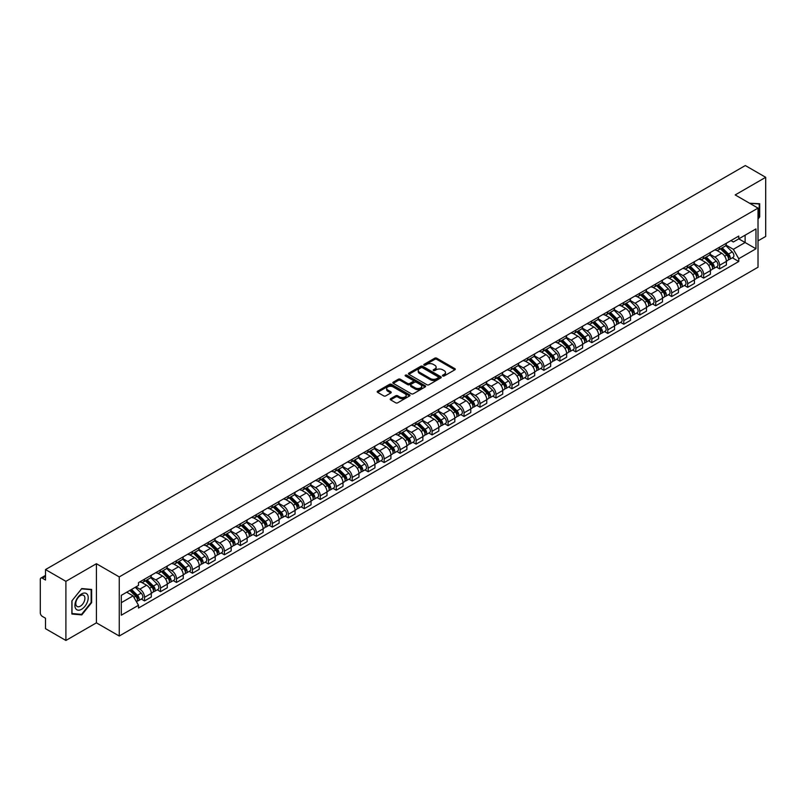 <?xml version="1.0" encoding="UTF-8"?>
<svg xmlns="http://www.w3.org/2000/svg" width="806" height="806" viewBox="0 0 806 806"><rect width="100%" height="100%" fill="white"/><g stroke="black" fill="none" stroke-linecap="round" stroke-linejoin="round"><path stroke-width="1.21" d="M442.756 375.969A0.997 0.574 0 0 0 444.166 375.969L454.846 369.803A1.421 0.816 0 0 0 455.259 369.219A1.421 0.816 0 0 0 454.846 368.644L436.751 358.196A1.421 0.816 0 0 0 434.746 358.196L424.067 364.362A0.997 0.574 0 0 0 425.467 365.178L426.858 364.383A4.544 2.63 0 0 1 433.285 364.383L434.797 365.249A4.544 2.63 0 0 1 436.127 367.103A4.544 2.63 0 0 1 434.797 368.967L433.416 369.763A0.997 0.574 0 0 0 434.817 370.569L436.197 369.773A4.544 2.63 0 0 1 442.635 369.773L444.146 370.649A4.544 2.63 0 0 1 445.476 372.503A4.544 2.63 0 0 1 444.146 374.357L442.756 375.153A0.997 0.574 0 0 0 442.756 375.969L442.756 375.153M390.618 398.698A1.421 0.816 0 0 0 390.205 399.282A1.421 0.816 0 0 0 390.618 399.867L395.696 402.799A1.421 0.816 0 0 0 397.701 402.799L409.569 395.948A1.421 0.816 0 0 0 409.982 395.363A1.421 0.816 0 0 0 409.569 394.789L391.474 384.341A1.421 0.816 0 0 0 389.459 384.341L377.601 391.192A1.421 0.816 0 0 0 377.188 391.766A1.421 0.816 0 0 0 377.601 392.351L383.737 395.887A1.421 0.816 0 0 0 385.742 395.887L390.819 392.955A1.421 0.816 0 0 0 391.232 392.381A1.421 0.816 0 0 0 390.819 391.797L387.777 390.044A3.798 2.196 0 0 1 386.668 388.492A3.798 2.196 0 0 1 389.016 386.457A3.798 2.196 0 0 1 393.157 386.94L405.065 393.812A3.798 2.196 0 0 1 406.184 395.363A3.798 2.196 0 0 1 403.836 397.398A3.798 2.196 0 0 1 399.695 396.915L397.701 395.776A1.421 0.816 0 0 0 395.696 395.776L390.618 398.698L390.618 399.867M119.248 576.905L96.418 563.716L65.901 581.338L45.519 569.57L745.318 165.542L765.7 177.31L735.183 194.931L758.023 208.109L119.248 576.905L119.248 636.025L758.023 267.229L758.023 208.109M426.958 384.744A1.421 0.816 0 0 0 428.963 384.744L440.822 377.903A1.421 0.816 0 0 0 441.245 377.319A1.421 0.816 0 0 0 440.822 376.734L422.737 366.297A1.421 0.816 0 0 0 420.722 366.297L408.864 373.138A1.421 0.816 0 0 0 408.451 373.722A1.421 0.816 0 0 0 408.864 374.296L426.958 384.744M405.791 376.18A0.997 0.574 0 0 1 406.798 376.321L406.798 375.143L425.195 385.762A1.421 0.816 0 0 1 425.608 386.346A1.421 0.816 0 0 1 425.195 386.92L413.337 393.771A1.421 0.816 0 0 1 411.322 393.771L393.237 383.324L393.237 382.165A1.421 0.816 0 0 0 392.814 382.749A1.421 0.816 0 0 0 393.237 383.324M393.237 382.165L398.305 379.233A1.421 0.816 0 0 1 400.32 379.233L407.655 383.475A1.421 0.816 0 0 0 409.67 383.475L413.035 381.53A1.421 0.816 0 0 0 413.448 380.946A1.421 0.816 0 0 0 413.035 380.361L405.398 375.959A0.997 0.574 0 0 1 406.798 375.143M65.901 581.338L65.901 640.458L45.519 628.69L45.519 618.222L42.345 616.399A2.892 1.672 -120 0 1 40.3 612.842L40.3 579.383A2.892 1.672 -120 0 1 40.905 578.063L45.519 575.393M758.023 240.863L765.7 236.43L765.7 177.31M65.901 640.458L96.418 622.837L119.248 636.025M45.519 569.57L45.519 580.038L42.345 578.204A2.892 1.672 -120 0 0 40.905 578.063M719.617 247.13A6.66 3.849 60 0 1 718.237 250.122L724.997 246.223A6.66 3.849 -120 0 0 726.377 243.231M710.026 254.303L714.912 257.124A6.66 3.849 60 0 1 719.617 265.285L726.377 261.376A6.66 3.849 -120 0 0 721.672 253.215L716.826 250.424M726.377 261.376L726.377 264.983L719.617 268.882L716.383 267.018M718.237 250.122A6.66 3.849 60 0 1 714.962 249.82M719.617 265.285L719.617 268.882M703.648 256.348A6.66 3.849 60 0 1 702.268 259.341L709.028 255.442A6.66 3.849 -120 0 0 710.408 252.449M700.404 276.236L703.648 278.11L710.408 274.211L710.408 270.604A6.66 3.849 -120 0 0 705.693 262.444L700.857 259.653M702.268 259.341A6.66 3.849 60 0 1 698.983 259.038M694.057 263.522L698.933 266.343A6.66 3.849 60 0 1 703.648 274.503L703.648 278.11M687.669 265.577A6.66 3.849 60 0 1 686.289 268.569L693.049 264.66A6.66 3.849 -120 0 0 694.429 261.678M684.435 285.465L687.669 287.329L694.429 283.43L694.429 279.823A6.66 3.849 -120 0 0 689.714 271.662L684.878 268.872M686.289 268.569A6.66 3.849 60 0 1 683.014 268.267M678.078 272.75L682.964 275.571A6.66 3.849 60 0 1 687.669 283.722L687.669 287.329M671.7 274.796A6.66 3.849 60 0 1 670.32 277.788L677.08 273.889A6.66 3.849 -120 0 0 678.451 270.897M668.456 294.684L671.7 296.558L678.451 292.649L678.451 289.042A6.66 3.849 -120 0 0 673.745 280.891L668.909 278.09M670.32 277.788A6.66 3.849 60 0 1 667.036 277.486M662.109 281.969L666.985 284.79A6.66 3.849 60 0 1 671.7 292.951L671.7 296.558M655.721 284.024A6.66 3.849 60 0 1 654.341 287.007L661.101 283.108A6.66 3.849 -120 0 0 662.482 280.115M652.487 303.902L655.721 305.776L662.482 301.877L662.482 298.27A6.66 3.849 -120 0 0 657.767 290.11L652.931 287.319M654.341 287.007A6.66 3.849 60 0 1 651.067 286.714M646.13 291.198L651.016 294.009A6.66 3.849 60 0 1 655.721 302.169L655.721 305.776M639.752 293.243A6.66 3.849 60 0 1 638.372 296.235L645.122 292.336A6.66 3.849 -120 0 0 646.503 289.344M636.508 313.131L639.752 315.005L646.503 311.096L646.503 307.489A6.66 3.849 -120 0 0 641.798 299.328L636.962 296.537M638.372 296.235A6.66 3.849 60 0 1 635.088 295.933M630.161 300.416L635.037 303.237A6.66 3.849 60 0 1 639.752 311.398L639.752 315.005M623.773 302.462A6.66 3.849 60 0 1 622.393 305.454L629.154 301.555A6.66 3.849 -120 0 0 630.534 298.563M620.529 322.35L623.773 324.224L630.534 320.325L630.534 316.718A6.66 3.849 -120 0 0 625.819 308.557L620.983 305.766M622.393 305.454A6.66 3.849 60 0 1 619.119 305.152M614.182 309.635L619.068 312.456A6.66 3.849 60 0 1 623.773 320.617L623.773 324.224M607.795 311.69A6.66 3.849 60 0 1 606.424 314.683L613.175 310.773A6.66 3.849 -120 0 0 614.555 307.791M604.56 331.578L607.795 333.442L614.555 329.543L614.555 325.936A6.66 3.849 -120 0 0 609.85 317.776L605.014 314.985M606.424 314.683A6.66 3.849 60 0 1 603.14 314.38M598.203 318.864L603.09 321.685A6.66 3.849 60 0 1 607.795 329.835L607.795 333.442M591.826 320.909A6.66 3.849 60 0 1 590.445 323.901L597.206 320.002A6.66 3.849 -120 0 0 598.586 317.01M588.582 340.797L591.826 342.671L598.586 338.762L598.586 335.155A6.66 3.849 -120 0 0 593.871 327.004L589.035 324.214M590.445 323.901A6.66 3.849 60 0 1 587.171 323.599M582.234 328.082L587.111 330.903A6.66 3.849 60 0 1 591.826 339.064L591.826 342.671M575.847 330.138A6.66 3.849 60 0 1 574.466 333.13L581.227 329.221A6.66 3.849 -120 0 0 582.607 326.229M572.613 350.016L575.847 351.89L582.607 347.99L582.607 344.384A6.66 3.849 -120 0 0 577.902 336.223L573.066 333.432M574.466 333.13A6.66 3.849 60 0 1 571.192 332.828M566.255 337.311L571.142 340.122A6.66 3.849 60 0 1 575.847 348.283L575.847 351.89M559.878 339.356A6.66 3.849 60 0 1 558.498 342.349L565.258 338.449A6.66 3.849 -120 0 0 566.638 335.457M556.634 359.244L559.878 361.118L566.638 357.209L566.638 353.602A6.66 3.849 -120 0 0 561.923 345.452L557.087 342.651M558.498 342.349A6.66 3.849 60 0 1 555.213 342.046M550.286 346.53L555.163 349.351A6.66 3.849 60 0 1 559.878 357.511L559.878 361.118M543.899 348.585A6.66 3.849 60 0 1 542.519 351.567L549.279 347.668A6.66 3.849 -120 0 0 550.659 344.676M540.665 368.463L543.899 370.337L550.659 366.438L550.659 362.831A6.66 3.849 -120 0 0 545.954 354.67L541.108 351.879M542.519 351.567A6.66 3.849 60 0 1 539.244 351.265M534.307 355.748L539.194 358.569A6.66 3.849 60 0 1 543.899 366.73L543.899 370.337M527.93 357.804A6.66 3.849 60 0 1 526.55 360.796L533.31 356.887A6.66 3.849 -120 0 0 534.69 353.905M524.686 377.692L527.93 379.555L534.69 375.656L534.69 372.05A6.66 3.849 -120 0 0 529.975 363.889L525.139 361.098M526.55 360.796A6.66 3.849 60 0 1 523.265 360.494M518.339 364.977L523.215 367.798A6.66 3.849 60 0 1 527.93 375.949L527.93 379.555M511.951 367.022A6.66 3.849 60 0 1 510.571 370.014L517.331 366.115A6.66 3.849 -120 0 0 518.711 363.123M508.717 386.91L511.951 388.784L518.711 384.875L518.711 381.278A6.66 3.849 -120 0 0 514.006 373.118L509.16 370.327M510.571 370.014A6.66 3.849 60 0 1 507.296 369.712M502.36 374.196L507.246 377.017A6.66 3.849 60 0 1 511.951 385.177L511.951 388.784M495.982 376.251A6.66 3.849 60 0 1 494.602 379.243L501.362 375.334A6.66 3.849 -120 0 0 502.732 372.342M492.738 396.129L495.982 398.003L502.732 394.104L502.732 390.497A6.66 3.849 -120 0 0 498.027 382.336L493.191 379.545M494.602 379.243A6.66 3.849 60 0 1 491.317 378.941M486.391 383.424L491.267 386.235A6.66 3.849 60 0 1 495.982 394.396L495.982 398.003M480.003 385.47A6.66 3.849 60 0 1 478.623 388.462L485.383 384.563A6.66 3.849 -120 0 0 486.764 381.57M476.769 405.358L480.003 407.232L486.764 403.322L486.764 399.716A6.66 3.849 -120 0 0 482.048 391.565L477.212 388.764M478.623 388.462A6.66 3.849 60 0 1 475.349 388.16M470.412 392.643L475.298 395.464A6.66 3.849 60 0 1 480.003 403.625L480.003 407.232M464.034 394.698A6.66 3.849 60 0 1 462.654 397.68L469.404 393.781A6.66 3.849 -120 0 0 470.785 390.789M460.79 414.576L464.034 416.45L470.785 412.551L470.785 408.944A6.66 3.849 -120 0 0 466.08 400.784L461.244 397.993M462.654 397.68A6.66 3.849 60 0 1 459.37 397.388M454.443 401.872L459.319 404.683A6.66 3.849 60 0 1 464.034 412.843L464.034 416.45M448.055 403.917A6.66 3.849 60 0 1 446.675 406.909L453.435 403A6.66 3.849 -120 0 0 454.816 400.018M444.811 423.805L448.055 425.669L454.816 421.77L454.816 418.163A6.66 3.849 -120 0 0 450.101 410.002L445.265 407.211M446.675 406.909A6.66 3.849 60 0 1 443.401 406.607M438.464 411.09L443.35 413.911A6.66 3.849 60 0 1 448.055 422.062L448.055 425.669M432.076 413.135A6.66 3.849 60 0 1 430.706 416.128L437.457 412.229A6.66 3.849 -120 0 0 438.837 409.236M428.842 433.024L432.087 434.897L438.837 430.998L438.837 427.392A6.66 3.849 -120 0 0 434.132 419.231L429.296 416.44M430.706 416.128A6.66 3.849 60 0 1 427.422 415.825M422.485 420.309L427.371 423.13A6.66 3.849 60 0 1 432.087 431.291L432.087 434.897M416.108 422.364A6.66 3.849 60 0 1 414.727 425.356L421.488 421.447A6.66 3.849 -120 0 0 422.868 418.455M412.863 442.252L416.108 444.116L422.868 440.217L422.868 436.61A6.66 3.849 -120 0 0 418.153 428.449L413.317 425.659M414.727 425.356A6.66 3.849 60 0 1 411.453 425.054M406.516 429.538L411.392 432.348A6.66 3.849 60 0 1 416.108 440.509L416.108 444.116M400.129 431.583A6.66 3.849 60 0 1 398.748 434.575L405.509 430.676A6.66 3.849 -120 0 0 406.889 427.684M396.895 451.471L400.129 453.345L406.889 449.436L406.889 445.829A6.66 3.849 -120 0 0 402.184 437.678L397.348 434.877M398.748 434.575A6.66 3.849 60 0 1 395.474 434.273M390.537 438.756L395.424 441.577A6.66 3.849 60 0 1 400.129 449.738L400.129 453.345M384.16 440.811A6.66 3.849 60 0 1 382.779 443.794L389.54 439.895A6.66 3.849 -120 0 0 390.92 436.902M380.916 460.689L384.16 462.563L390.92 458.664L390.92 455.058A6.66 3.849 -120 0 0 386.205 446.897L381.369 444.106M382.779 443.794A6.66 3.849 60 0 1 379.495 443.502M374.568 447.985L379.445 450.796A6.66 3.849 60 0 1 384.16 458.957L384.16 462.563M368.181 450.03A6.66 3.849 60 0 1 366.801 453.022L373.561 449.113A6.66 3.849 -120 0 0 374.941 446.131M364.947 469.918L368.181 471.782L374.941 467.883L374.941 464.276A6.66 3.849 -120 0 0 370.236 456.115L365.39 453.325M366.801 453.022A6.66 3.849 60 0 1 363.526 452.72M358.589 457.204L363.476 460.025A6.66 3.849 60 0 1 368.181 468.175L368.181 471.782M352.212 459.249A6.66 3.849 60 0 1 350.832 462.241L357.592 458.342A6.66 3.849 -120 0 0 358.972 455.35M348.968 479.137L352.212 481.011L358.972 477.112L358.972 473.505A6.66 3.849 -120 0 0 354.257 465.344L349.421 462.553M350.832 462.241A6.66 3.849 60 0 1 347.547 461.939M342.621 466.422L347.497 469.243A6.66 3.849 60 0 1 352.212 477.404L352.212 481.011M336.233 468.477A6.66 3.849 60 0 1 334.853 471.47L341.613 467.561A6.66 3.849 -120 0 0 342.993 464.578M332.999 488.365L336.233 490.229L342.993 486.33L342.993 482.723A6.66 3.849 -120 0 0 338.288 474.563L333.442 471.772M334.853 471.47A6.66 3.849 60 0 1 331.578 471.167M326.642 475.651L331.528 478.462A6.66 3.849 60 0 1 336.233 486.623L336.233 490.229M320.264 477.696A6.66 3.849 60 0 1 318.884 480.688L325.644 476.789A6.66 3.849 -120 0 0 327.014 473.797M317.02 497.584L320.264 499.458L327.014 495.549L327.014 491.942A6.66 3.849 -120 0 0 322.309 483.791L317.473 480.991M318.884 480.688A6.66 3.849 60 0 1 315.599 480.386M310.673 484.869L315.549 487.69A6.66 3.849 60 0 1 320.264 495.851L320.264 499.458M304.285 486.925A6.66 3.849 60 0 1 302.905 489.907L309.665 486.008A6.66 3.849 -120 0 0 311.045 483.016M301.051 506.803L304.285 508.677L311.045 504.778L311.045 501.171A6.66 3.849 -120 0 0 306.33 493.01L301.494 490.219M302.905 489.907A6.66 3.849 60 0 1 299.63 489.615M294.694 494.098L299.58 496.909A6.66 3.849 60 0 1 304.285 505.07L304.285 508.677M288.316 496.143A6.66 3.849 60 0 1 286.936 499.136L293.686 495.237A6.66 3.849 -120 0 0 295.067 492.244M285.072 516.031L288.316 517.895L295.067 513.996L295.067 510.389A6.66 3.849 -120 0 0 290.361 502.229L285.526 499.438M286.936 499.136A6.66 3.849 60 0 1 283.652 498.833M278.725 503.317L283.601 506.138A6.66 3.849 60 0 1 288.316 514.288L288.316 517.895M272.337 505.362A6.66 3.849 60 0 1 270.957 508.354L277.717 504.455A6.66 3.849 -120 0 0 279.098 501.463M269.093 525.25L272.337 527.124L279.098 523.225L279.098 519.618A6.66 3.849 -120 0 0 274.383 511.457L269.547 508.667M270.957 508.354A6.66 3.849 60 0 1 267.683 508.052M262.746 512.535L267.632 515.356A6.66 3.849 60 0 1 272.337 523.517L272.337 527.124M256.358 514.591A6.66 3.849 60 0 1 254.988 517.583L261.738 513.674A6.66 3.849 -120 0 0 263.119 510.692M253.124 534.479L256.368 536.343L263.119 532.444L263.119 528.837A6.66 3.849 -120 0 0 258.414 520.676L253.578 517.885M254.988 517.583A6.66 3.849 60 0 1 251.704 517.281M246.767 521.764L251.653 524.585A6.66 3.849 60 0 1 256.368 532.736L256.368 536.343M240.389 523.809A6.66 3.849 60 0 1 239.009 526.802L245.77 522.903A6.66 3.849 -120 0 0 247.15 519.91M237.145 543.697L240.389 545.571L247.15 541.662L247.15 538.055A6.66 3.849 -120 0 0 242.435 529.905L237.599 527.104M239.009 526.802A6.66 3.849 60 0 1 235.735 526.499M230.798 530.983L235.674 533.804A6.66 3.849 60 0 1 240.389 541.964L240.389 545.571M224.411 533.038A6.66 3.849 60 0 1 223.03 536.02L229.791 532.121A6.66 3.849 -120 0 0 231.171 529.129M221.176 552.916L224.411 554.79L231.171 550.891L231.171 547.284A6.66 3.849 -120 0 0 226.466 539.123L221.63 536.333M223.03 536.02A6.66 3.849 60 0 1 219.756 535.728M214.819 540.211L219.706 543.022A6.66 3.849 60 0 1 224.411 551.183L224.411 554.79M208.442 542.257A6.66 3.849 60 0 1 207.061 545.249L213.822 541.35A6.66 3.849 -120 0 0 215.202 538.358M205.198 562.145L208.442 564.009L215.202 560.11L215.202 556.503A6.66 3.849 -120 0 0 210.487 548.342L205.651 545.551M207.061 545.249A6.66 3.849 60 0 1 203.777 544.947M198.85 549.43L203.727 552.251A6.66 3.849 60 0 1 208.442 560.412L208.442 564.009M192.463 551.475A6.66 3.849 60 0 1 191.082 554.468L197.843 550.569A6.66 3.849 -120 0 0 199.223 547.576M189.229 571.363L192.463 573.237L199.223 569.338L199.223 565.731A6.66 3.849 -120 0 0 194.518 557.571L189.672 554.78M191.082 554.468A6.66 3.849 60 0 1 187.808 554.165M182.871 558.649L187.758 561.47A6.66 3.849 60 0 1 192.463 569.63L192.463 573.237M176.494 560.704A6.66 3.849 60 0 1 175.114 563.696L181.874 559.787A6.66 3.849 -120 0 0 183.254 556.805M173.25 580.592L176.494 582.456L183.254 578.557L183.254 574.95A6.66 3.849 -120 0 0 178.539 566.789L173.703 563.999M175.114 563.696A6.66 3.849 60 0 1 171.829 563.394M166.902 567.877L171.779 570.698A6.66 3.849 60 0 1 176.494 578.849L176.494 582.456M160.515 569.923A6.66 3.849 60 0 1 159.135 572.915L165.895 569.016A6.66 3.849 -120 0 0 167.275 566.024M157.281 589.811L160.515 591.685L167.275 587.775L167.275 584.169A6.66 3.849 -120 0 0 162.57 576.018L157.724 573.217M159.135 572.915A6.66 3.849 60 0 1 155.86 572.613M150.924 577.096L155.81 579.917A6.66 3.849 60 0 1 160.515 588.078L160.515 591.685M144.546 579.151A6.66 3.849 60 0 1 143.166 582.134L149.926 578.234A6.66 3.849 -120 0 0 151.296 575.242M141.302 599.029L144.546 600.903L151.306 597.004L151.306 593.397A6.66 3.849 -120 0 0 146.591 585.237L141.755 582.446M143.166 582.134A6.66 3.849 60 0 1 139.881 581.841M135.942 586.889L139.831 589.136A6.66 3.849 60 0 1 144.546 597.296L144.546 600.903M730.931 240.601L733.339 241.991L755.968 228.924L745.117 235.191L745.117 242.515L733.339 249.316L726.005 245.084M121.303 602.676L133.071 595.876L138.501 605.276L121.303 615.21L121.303 595.342L138.501 585.418L138.501 582.637L738.77 236.077L738.77 238.858L755.968 248.782L738.77 258.716L733.339 249.316M755.968 228.924L755.968 248.782M138.501 605.276L138.501 608.056L738.77 261.497L738.77 258.716M758.023 219.02L759.705 216.915L759.705 203.737L749.54 203.213M96.418 563.716L96.418 622.837M71.895 614.021L81.769 614.907L91.652 602.616L91.652 589.438L81.769 588.551L71.895 600.853L71.895 614.021M133.071 595.876L126.723 592.208M732.352 257.789L738.77 261.497M759.202 216.623L759.705 216.915M80.731 614.303L81.769 614.907M91.138 602.324L91.652 602.616M443.159 376.11L444.146 375.546A4.544 2.63 0 0 0 445.476 373.682L445.476 372.503M436.127 367.103L436.127 368.292A4.544 2.63 0 0 1 434.797 370.145L433.809 370.71M454.846 368.644L454.846 369.803L436.751 359.375A1.421 0.816 0 0 0 434.746 359.375L424.46 365.32M440.801 377.913L422.737 367.476A1.421 0.816 0 0 0 420.722 367.476L408.884 374.316M438.313 377.722A0.997 0.574 0 0 0 438.313 376.916L422.435 367.748A0.997 0.574 0 0 0 421.024 367.748L419.563 368.584A4.544 2.63 0 0 0 418.233 370.438A4.544 2.63 0 0 0 419.563 372.301L430.424 378.568A4.544 2.63 0 0 0 436.852 378.568L438.313 377.722L438.313 378.911A0.997 0.574 0 0 0 438.605 378.498L438.605 377.319M418.233 370.438L418.233 371.626A4.544 2.63 0 0 0 419.563 373.48L419.563 372.301M438.313 378.911L436.852 379.747A4.544 2.63 0 0 1 430.424 379.747L419.563 373.48M393.247 383.334L398.305 380.412L398.305 379.233M413.448 380.946L413.448 382.125A1.421 0.816 0 0 1 413.035 382.709L409.67 384.653A1.421 0.816 0 0 1 407.655 384.653L400.32 380.412A1.421 0.816 0 0 0 398.305 380.412M406.798 376.321L425.175 386.93M415.271 387.867A3.798 2.196 0 0 0 419.412 388.341A3.798 2.196 0 0 0 421.76 386.316A3.798 2.196 0 0 0 420.651 384.764L416.45 382.336A1.421 0.816 0 0 0 414.445 382.336L411.07 384.281A1.421 0.816 0 0 0 410.657 384.865A1.421 0.816 0 0 0 411.07 385.439L415.271 387.867L415.271 389.046A3.798 2.196 0 0 0 419.412 389.52A3.798 2.196 0 0 0 421.76 387.495L421.76 386.316M410.657 384.865L410.657 386.044A1.421 0.816 0 0 0 411.07 386.628L411.07 385.439M415.271 389.046L411.07 386.628M406.184 395.363L406.184 396.552A3.798 2.196 0 0 1 403.836 398.577A3.798 2.196 0 0 1 399.695 398.104L397.701 396.955A1.421 0.816 0 0 0 395.696 396.955L390.638 399.877M386.668 388.492L386.668 389.671A3.798 2.196 0 0 0 387.777 391.222L387.777 390.044M390.819 391.797L390.819 392.955L387.777 391.222M409.569 394.789L409.569 395.948L391.474 385.52A1.421 0.816 0 0 0 389.459 385.52L377.621 392.361L377.601 391.192M720.483 248.832L726.77 255.039A3.617 2.086 60 0 1 727.727 260.459L726.377 261.245M721.733 250.061L724.403 251.603M721.179 248.429L728.07 255.22A1.733 1.008 60 0 1 728.523 257.829A1.733 1.008 60 0 1 728.372 257.89M722.216 247.825L728.513 254.031A3.617 2.086 60 0 1 729.47 259.461A3.617 2.086 60 0 1 728.372 259.572M725.743 245.528L732.201 251.905A3.617 2.086 60 0 1 733.158 257.326L729.47 259.461M704.504 258.051L710.801 264.257A3.617 2.086 60 0 1 711.758 269.688L710.398 270.463M705.764 259.29L708.424 260.832M705.2 257.648L712.091 264.449A1.733 1.008 60 0 1 712.554 267.048A1.733 1.008 60 0 1 712.393 267.118M706.247 257.043L712.534 263.25A3.617 2.086 60 0 1 713.491 268.68A3.617 2.086 60 0 1 712.403 268.801M709.764 254.756L716.222 261.124A3.617 2.086 60 0 1 717.179 266.554L713.491 268.68M688.536 267.27L694.822 273.486A3.617 2.086 60 0 1 695.78 278.906L694.429 279.692M689.785 268.509L692.455 270.05M689.231 266.867L696.122 273.667A1.733 1.008 60 0 1 696.575 276.277A1.733 1.008 60 0 1 696.424 276.337M690.268 266.272L696.565 272.478A3.617 2.086 60 0 1 697.522 277.909A3.617 2.086 60 0 1 696.424 278.02M693.795 263.975L700.253 270.353A3.617 2.086 60 0 1 701.21 275.773L697.522 277.909M672.557 276.498L678.853 282.705A3.617 2.086 60 0 1 679.801 288.135L678.451 288.911M673.816 277.738L676.476 279.279M673.252 276.095L680.143 282.896A1.733 1.008 60 0 1 680.607 285.495A1.733 1.008 60 0 1 680.445 285.556M674.3 275.491L680.586 281.697A3.617 2.086 60 0 1 681.544 287.127A3.617 2.086 60 0 1 680.455 287.238M677.816 273.204L684.274 279.571A3.617 2.086 60 0 1 685.231 285.002L681.544 287.127M749.56 203.223L759.202 204.009L759.202 216.774L758.023 218.235M758.567 203.636L759.202 204.009M87.33 594.445A9.41 5.43 120 0 0 78.242 596.883A9.41 5.43 120 0 0 75.804 608.782A9.41 5.43 120 0 0 84.892 606.344A9.41 5.43 120 0 0 87.33 594.445M84.298 596.007A6.448 3.718 120 0 0 83.582 595.332A6.448 3.718 120 0 0 77.578 598.344A6.448 3.718 120 0 0 76.409 605.82A6.448 3.718 120 0 0 77.134 606.495A6.448 3.718 120 0 0 83.129 603.482A6.448 3.718 120 0 0 84.298 596.007M81.567 614.384L71.996 613.527L71.996 600.762L81.567 588.843L91.138 589.7L91.138 602.465L81.567 614.384M90.504 589.337L91.138 589.7M656.578 285.717L662.875 291.923A3.617 2.086 60 0 1 663.832 297.354L662.482 298.139M657.837 286.956L660.507 288.498M657.283 285.314L664.174 292.115A1.733 1.008 60 0 1 664.628 294.724A1.733 1.008 60 0 1 664.476 294.784M658.321 284.709L664.618 290.926A3.617 2.086 60 0 1 665.575 296.346A3.617 2.086 60 0 1 664.476 296.467M661.847 282.422L668.305 288.79A3.617 2.086 60 0 1 669.262 294.22L665.575 296.346M640.609 294.946L646.906 301.152A3.617 2.086 60 0 1 647.853 306.582L646.503 307.358M641.858 296.175L644.528 297.716M641.304 294.543L648.195 301.333A1.733 1.008 60 0 1 648.659 303.943A1.733 1.008 60 0 1 648.498 304.003M642.352 293.938L648.639 300.144A3.617 2.086 60 0 1 649.596 305.575A3.617 2.086 60 0 1 648.508 305.686M645.868 291.641L652.326 298.019A3.617 2.086 60 0 1 653.283 303.449L649.596 305.575M624.63 304.164L630.927 310.37A3.617 2.086 60 0 1 631.884 315.801L630.534 316.577M625.889 305.403L628.559 306.945M625.335 303.761L632.226 310.562A1.733 1.008 60 0 1 632.68 313.161A1.733 1.008 60 0 1 632.519 313.232M626.373 303.157L632.67 309.363A3.617 2.086 60 0 1 633.627 314.793A3.617 2.086 60 0 1 632.529 314.914M629.899 300.87L636.357 307.237A3.617 2.086 60 0 1 637.304 312.668L633.627 314.793M608.661 313.383L614.948 319.599A3.617 2.086 60 0 1 615.905 325.02L614.555 325.805M609.91 314.622L612.58 316.164M609.356 312.98L616.247 319.781A1.733 1.008 60 0 1 616.711 322.39A1.733 1.008 60 0 1 616.55 322.45M610.404 312.385L616.691 318.592A3.617 2.086 60 0 1 617.648 324.022A3.617 2.086 60 0 1 616.55 324.133M613.92 310.088L620.378 316.466A3.617 2.086 60 0 1 621.335 321.886L617.648 324.022M592.682 322.612L598.979 328.818A3.617 2.086 60 0 1 599.936 334.248L598.586 335.024M593.941 323.851L596.611 325.392M593.387 322.209L600.279 329.009A1.733 1.008 60 0 1 600.732 331.609A1.733 1.008 60 0 1 600.571 331.669M594.425 321.604L600.722 327.81A3.617 2.086 60 0 1 601.669 333.241A3.617 2.086 60 0 1 600.581 333.362M597.951 319.317L604.409 325.684A3.617 2.086 60 0 1 605.356 331.115L601.669 333.241M576.713 331.83L583 338.036A3.617 2.086 60 0 1 583.957 343.467L582.607 344.253M577.962 333.069L580.632 334.611M577.408 331.427L584.3 338.228A1.733 1.008 60 0 1 584.763 340.837A1.733 1.008 60 0 1 584.602 340.898M578.456 330.823L584.743 337.039A3.617 2.086 60 0 1 585.7 342.459A3.617 2.086 60 0 1 584.602 342.58M581.972 328.536L588.43 334.903A3.617 2.086 60 0 1 589.388 340.334L585.7 342.459M560.734 341.059L567.031 347.265A3.617 2.086 60 0 1 567.988 352.696L566.638 353.471M561.994 342.288L564.663 343.83M561.429 340.656L568.321 347.446A1.733 1.008 60 0 1 568.784 350.056A1.733 1.008 60 0 1 568.623 350.116M562.477 340.051L568.774 346.258A3.617 2.086 60 0 1 569.721 351.688A3.617 2.086 60 0 1 568.633 351.799M566.003 337.754L572.451 344.132A3.617 2.086 60 0 1 573.409 349.562L569.721 351.688M544.765 350.278L551.052 356.484A3.617 2.086 60 0 1 552.009 361.914L550.659 362.69M546.015 351.517L548.685 353.058M545.461 349.875L552.352 356.675A1.733 1.008 60 0 1 552.805 359.275A1.733 1.008 60 0 1 552.654 359.345M546.498 349.27L552.795 355.476A3.617 2.086 60 0 1 553.752 360.907A3.617 2.086 60 0 1 552.654 361.028M550.024 346.983L556.483 353.35A3.617 2.086 60 0 1 557.44 358.781L553.752 360.907M528.786 359.496L535.083 365.712A3.617 2.086 60 0 1 536.04 371.133L534.68 371.919M530.046 360.735L532.706 362.277M529.482 359.093L536.373 365.894A1.733 1.008 60 0 1 536.836 368.503A1.733 1.008 60 0 1 536.675 368.564M530.529 358.499L536.826 364.705A3.617 2.086 60 0 1 537.773 370.135A3.617 2.086 60 0 1 536.685 370.246M534.046 356.202L540.504 362.579A3.617 2.086 60 0 1 541.461 367.999L537.773 370.135M512.817 368.725L519.104 374.931A3.617 2.086 60 0 1 520.061 380.361L518.711 381.137M514.067 369.964L516.737 371.506M513.513 368.322L520.404 375.122A1.733 1.008 60 0 1 520.857 377.722A1.733 1.008 60 0 1 520.706 377.782M514.55 367.717L520.847 373.924A3.617 2.086 60 0 1 521.804 379.354A3.617 2.086 60 0 1 520.706 379.475M518.077 365.43L524.535 371.798A3.617 2.086 60 0 1 525.492 377.228L521.804 379.354M496.839 377.943L503.135 384.15A3.617 2.086 60 0 1 504.082 389.58L502.732 390.366M498.098 379.183L500.758 380.724M497.534 377.54L504.425 384.341A1.733 1.008 60 0 1 504.888 386.951A1.733 1.008 60 0 1 504.727 387.011M498.582 376.936L504.868 383.152A3.617 2.086 60 0 1 505.825 388.573A3.617 2.086 60 0 1 504.737 388.694M502.098 374.649L508.556 381.016A3.617 2.086 60 0 1 509.513 386.447L505.825 388.573M480.86 387.172L487.156 393.378A3.617 2.086 60 0 1 488.114 398.809L486.764 399.585M482.119 388.411L484.789 389.943M481.565 386.769L488.456 393.56A1.733 1.008 60 0 1 488.91 396.169A1.733 1.008 60 0 1 488.758 396.23M482.603 386.165L488.899 392.371A3.617 2.086 60 0 1 489.857 397.801A3.617 2.086 60 0 1 488.758 397.912M486.129 383.868L492.587 390.245A3.617 2.086 60 0 1 493.544 395.675L489.857 397.801M464.891 396.391L471.188 402.597A3.617 2.086 60 0 1 472.135 408.027L470.785 408.803M466.14 397.63L468.81 399.172M465.586 395.988L472.477 402.788A1.733 1.008 60 0 1 472.941 405.388A1.733 1.008 60 0 1 472.779 405.458M466.634 395.383L472.921 401.59A3.617 2.086 60 0 1 473.878 407.02A3.617 2.086 60 0 1 472.79 407.141M470.15 393.096L476.608 399.464A3.617 2.086 60 0 1 477.565 404.894L473.878 407.02M448.912 405.609L455.209 411.826A3.617 2.086 60 0 1 456.166 417.246L454.816 418.032M450.171 406.849L452.841 408.39M449.617 405.206L456.508 412.007A1.733 1.008 60 0 1 456.962 414.616A1.733 1.008 60 0 1 456.8 414.677M450.655 404.612L456.952 410.818A3.617 2.086 60 0 1 457.909 416.249A3.617 2.086 60 0 1 456.811 416.359M454.181 402.315L460.639 408.692A3.617 2.086 60 0 1 461.586 414.113L457.909 416.249M432.943 414.838L439.23 421.044A3.617 2.086 60 0 1 440.187 426.475L438.837 427.251M434.192 416.077L436.862 417.619M433.638 414.435L440.529 421.236A1.733 1.008 60 0 1 440.993 423.835A1.733 1.008 60 0 1 440.832 423.896M434.686 413.831L440.973 420.037A3.617 2.086 60 0 1 441.93 425.467A3.617 2.086 60 0 1 440.842 425.588M438.202 411.544L444.66 417.911A3.617 2.086 60 0 1 445.617 423.341L441.93 425.467M416.964 424.057L423.261 430.263A3.617 2.086 60 0 1 424.218 435.693L422.868 436.479M418.223 425.296L420.893 426.837M417.669 423.654L424.56 430.454A1.733 1.008 60 0 1 425.014 433.064A1.733 1.008 60 0 1 424.853 433.124M418.707 423.049L425.004 429.266A3.617 2.086 60 0 1 425.951 434.686A3.617 2.086 60 0 1 424.863 434.807M422.233 420.762L428.691 427.13A3.617 2.086 60 0 1 429.638 432.56L425.951 434.686M400.995 433.285L407.282 439.492A3.617 2.086 60 0 1 408.239 444.922L406.889 445.698M402.244 434.525L404.914 436.056M401.69 432.882L408.582 439.673A1.733 1.008 60 0 1 409.045 442.282A1.733 1.008 60 0 1 408.884 442.343M402.738 432.278L409.025 438.484A3.617 2.086 60 0 1 409.982 443.915A3.617 2.086 60 0 1 408.884 444.025M406.254 429.991L412.712 436.358A3.617 2.086 60 0 1 413.669 441.789L409.982 443.915M385.016 442.504L391.313 448.71A3.617 2.086 60 0 1 392.27 454.141L390.92 454.916M386.276 443.743L388.945 445.285M385.711 442.101L392.603 448.902A1.733 1.008 60 0 1 393.066 451.501A1.733 1.008 60 0 1 392.905 451.572M386.759 441.497L393.056 447.713A3.617 2.086 60 0 1 394.003 453.133A3.617 2.086 60 0 1 392.915 453.254M390.285 439.21L396.733 445.577A3.617 2.086 60 0 1 397.69 451.007L394.003 453.133M369.047 451.723L375.334 457.939A3.617 2.086 60 0 1 376.291 463.359L374.941 464.145M370.297 452.962L372.966 454.503M369.742 451.32L376.634 458.12A1.733 1.008 60 0 1 377.087 460.73A1.733 1.008 60 0 1 376.936 460.79M370.78 450.725L377.077 456.931A3.617 2.086 60 0 1 378.034 462.362A3.617 2.086 60 0 1 376.936 462.473M374.306 448.428L380.764 454.806A3.617 2.086 60 0 1 381.722 460.226L378.034 462.362M353.068 460.951L359.365 467.158A3.617 2.086 60 0 1 360.322 472.588L358.962 473.364M354.328 462.191L356.987 463.732M353.763 460.548L360.655 467.349A1.733 1.008 60 0 1 361.118 469.948A1.733 1.008 60 0 1 360.957 470.009M354.811 459.944L361.108 466.15A3.617 2.086 60 0 1 362.055 471.581A3.617 2.086 60 0 1 360.967 471.701M358.327 457.657L364.786 464.024A3.617 2.086 60 0 1 365.743 469.455L362.055 471.581M337.099 470.17L343.386 476.376A3.617 2.086 60 0 1 344.343 481.807L342.993 482.593M338.349 471.409L341.019 472.951M337.795 469.767L344.686 476.568A1.733 1.008 60 0 1 345.139 479.177A1.733 1.008 60 0 1 344.988 479.238M338.832 469.173L345.129 475.379A3.617 2.086 60 0 1 346.086 480.799A3.617 2.086 60 0 1 344.988 480.92M342.359 466.875L348.817 473.243A3.617 2.086 60 0 1 349.774 478.673L346.086 480.799M321.12 479.399L327.417 485.605A3.617 2.086 60 0 1 328.364 491.035L327.014 491.811M322.38 480.638L325.04 482.169M321.816 478.996L328.707 485.786A1.733 1.008 60 0 1 329.17 488.396A1.733 1.008 60 0 1 329.009 488.456M322.863 478.391L329.15 484.597A3.617 2.086 60 0 1 330.107 490.028A3.617 2.086 60 0 1 329.019 490.139M326.38 476.104L332.838 482.472A3.617 2.086 60 0 1 333.795 487.902L330.107 490.028M305.142 488.617L311.438 494.824A3.617 2.086 60 0 1 312.396 500.254L311.045 501.03M306.401 489.857L309.071 491.398M305.847 488.214L312.738 495.015A1.733 1.008 60 0 1 313.191 497.614A1.733 1.008 60 0 1 313.04 497.685M306.885 487.61L313.181 493.826A3.617 2.086 60 0 1 314.139 499.246A3.617 2.086 60 0 1 313.04 499.367M310.411 485.323L316.869 491.69A3.617 2.086 60 0 1 317.826 497.121L314.139 499.246M289.173 497.836L295.47 504.052A3.617 2.086 60 0 1 296.417 509.473L295.067 510.258M290.432 499.075L293.092 500.617M289.868 497.433L296.759 504.234A1.733 1.008 60 0 1 297.223 506.843A1.733 1.008 60 0 1 297.061 506.903M290.916 496.839L297.202 503.045A3.617 2.086 60 0 1 298.16 508.475A3.617 2.086 60 0 1 297.071 508.586M294.432 494.541L300.89 500.919A3.617 2.086 60 0 1 301.847 506.339L298.16 508.475M273.194 507.065L279.491 513.271A3.617 2.086 60 0 1 280.448 518.701L279.098 519.477M274.453 508.304L277.123 509.845M273.899 506.662L280.79 513.462A1.733 1.008 60 0 1 281.244 516.062A1.733 1.008 60 0 1 281.082 516.132M274.937 506.057L281.234 512.263A3.617 2.086 60 0 1 282.191 517.694A3.617 2.086 60 0 1 281.093 517.815M278.463 503.77L284.921 510.138A3.617 2.086 60 0 1 285.868 515.568L282.191 517.694M257.225 516.283L263.512 522.5A3.617 2.086 60 0 1 264.469 527.92L263.119 528.706M258.474 517.523L261.144 519.064M257.92 515.88L264.811 522.681A1.733 1.008 60 0 1 265.275 525.29A1.733 1.008 60 0 1 265.114 525.351M258.968 515.286L265.255 521.492A3.617 2.086 60 0 1 266.212 526.923A3.617 2.086 60 0 1 265.124 527.033M262.484 512.989L268.942 519.366A3.617 2.086 60 0 1 269.899 524.787L266.212 526.923M241.246 525.512L247.543 531.718A3.617 2.086 60 0 1 248.5 537.149L247.15 537.924M242.505 526.751L245.175 528.283M241.951 525.109L248.842 531.9A1.733 1.008 60 0 1 249.296 534.509A1.733 1.008 60 0 1 249.135 534.569M242.989 524.505L249.286 530.711A3.617 2.086 60 0 1 250.233 536.141A3.617 2.086 60 0 1 249.145 536.252M246.515 522.217L252.973 528.585A3.617 2.086 60 0 1 253.92 534.015L250.233 536.141M225.277 534.731L231.564 540.937A3.617 2.086 60 0 1 232.521 546.367L231.171 547.143M226.526 535.97L229.196 537.511M225.972 534.328L232.863 541.128A1.733 1.008 60 0 1 233.327 543.728A1.733 1.008 60 0 1 233.166 543.798M227.02 533.723L233.307 539.939A3.617 2.086 60 0 1 234.264 545.36A3.617 2.086 60 0 1 233.166 545.481M230.536 531.436L236.994 537.803A3.617 2.086 60 0 1 237.951 543.234L234.264 545.36M209.298 543.959L215.595 550.166A3.617 2.086 60 0 1 216.552 555.586L215.202 556.372M210.557 545.188L213.227 546.73M209.993 543.556L216.885 550.347A1.733 1.008 60 0 1 217.348 552.956A1.733 1.008 60 0 1 217.187 553.017M211.041 542.952L217.338 549.158A3.617 2.086 60 0 1 218.285 554.588A3.617 2.086 60 0 1 217.197 554.699M214.567 540.655L221.015 547.032A3.617 2.086 60 0 1 221.972 552.453L218.285 554.588M193.329 553.178L199.616 559.384A3.617 2.086 60 0 1 200.573 564.815L199.223 565.59M194.578 554.417L197.248 555.959M194.024 552.775L200.916 559.576A1.733 1.008 60 0 1 201.369 562.175A1.733 1.008 60 0 1 201.218 562.245M195.062 552.17L201.359 558.377A3.617 2.086 60 0 1 202.316 563.807A3.617 2.086 60 0 1 201.218 563.928M198.588 549.883L205.046 556.251A3.617 2.086 60 0 1 206.004 561.681L202.316 563.807M177.35 562.397L183.647 568.613A3.617 2.086 60 0 1 184.604 574.033L183.244 574.819M178.61 563.636L181.269 565.177M178.045 561.994L184.937 568.794A1.733 1.008 60 0 1 185.4 571.404A1.733 1.008 60 0 1 185.239 571.464M179.093 561.399L185.39 567.605A3.617 2.086 60 0 1 186.337 573.036A3.617 2.086 60 0 1 185.249 573.147M182.609 559.102L189.067 565.48A3.617 2.086 60 0 1 190.025 570.9L186.337 573.036M161.381 571.625L167.668 577.831A3.617 2.086 60 0 1 168.625 583.262L167.275 584.038M162.631 572.865L165.301 574.406M162.077 571.222L168.968 578.023A1.733 1.008 60 0 1 169.421 580.622A1.733 1.008 60 0 1 169.27 580.683M163.114 570.618L169.411 576.824A3.617 2.086 60 0 1 170.368 582.254A3.617 2.086 60 0 1 169.27 582.365M166.641 568.331L173.099 574.698A3.617 2.086 60 0 1 174.056 580.129L170.368 582.254M145.402 580.844L151.699 587.05A3.617 2.086 60 0 1 152.646 592.481L151.296 593.266M146.662 582.083L149.322 583.625M146.098 580.441L152.989 587.242A1.733 1.008 60 0 1 153.452 589.851A1.733 1.008 60 0 1 153.291 589.911M147.145 579.836L153.432 586.053A3.617 2.086 60 0 1 154.389 591.473A3.617 2.086 60 0 1 153.301 591.594M150.662 577.549L157.12 583.917A3.617 2.086 60 0 1 158.077 589.347L154.389 591.473M129.806 590.435L135.72 596.279A3.617 2.086 60 0 1 136.677 601.709L136.496 601.81M130.683 591.302L133.353 592.843M130.501 590.032L137.02 596.46A1.733 1.008 60 0 1 137.473 599.07A1.733 1.008 60 0 1 137.322 599.13M131.539 589.428L137.463 595.271A3.617 2.086 60 0 1 138.42 600.702A3.617 2.086 60 0 1 137.322 600.813M135.227 587.302L141.151 593.145A3.617 2.086 60 0 1 142.108 598.576L138.42 600.702M160.515 588.078L167.275 584.169M176.494 578.849L183.254 574.95M192.463 569.63L199.223 565.731M208.442 560.412L215.202 556.503M224.411 551.183L231.171 547.284M240.389 541.964L247.15 538.055M256.368 532.736L263.119 528.837M272.337 523.517L279.098 519.618M288.316 514.288L295.067 510.389M304.285 505.07L311.045 501.171M320.264 495.851L327.014 491.942M336.233 486.623L342.993 482.723M352.212 477.404L358.972 473.505M368.181 468.175L374.941 464.276M384.16 458.957L390.92 455.058M400.129 449.738L406.889 445.829M416.108 440.509L422.868 436.61M432.087 431.291L438.837 427.392M448.055 422.062L454.816 418.163M464.034 412.843L470.785 408.944M480.003 403.625L486.764 399.716M495.982 394.396L502.732 390.497M511.951 385.177L518.711 381.278M527.93 375.949L534.69 372.05M543.899 366.73L550.659 362.831M559.878 357.511L566.638 353.602M575.847 348.283L582.607 344.384M591.826 339.064L598.586 335.155M607.795 329.835L614.555 325.936M623.773 320.617L630.534 316.718M639.752 311.398L646.503 307.489M655.721 302.169L662.482 298.27M671.7 292.951L678.451 289.042M687.669 283.722L694.429 279.823M703.648 274.503L710.408 270.604M144.546 597.296L151.306 593.397M139.831 589.136L146.591 585.237M155.81 579.917L162.57 576.018M171.779 570.698L178.539 566.789M187.758 561.47L194.518 557.571M203.727 552.251L210.487 548.342M219.706 543.022L226.466 539.123M235.674 533.804L242.435 529.905M251.653 524.585L258.414 520.676M267.632 515.356L274.383 511.457M283.601 506.138L290.361 502.229M299.58 496.909L306.33 493.01M315.549 487.69L322.309 483.791M331.528 478.462L338.288 474.563M347.497 469.243L354.257 465.344M363.476 460.025L370.236 456.115M379.445 450.796L386.205 446.897M395.424 441.577L402.184 437.678M411.392 432.348L418.153 428.449M427.371 423.13L434.132 419.231M443.35 413.911L450.101 410.002M459.319 404.683L466.08 400.784M475.298 395.464L482.048 391.565M491.267 386.235L498.027 382.336M507.246 377.017L514.006 373.118M523.215 367.798L529.975 363.889M539.194 358.569L545.954 354.67M555.163 349.351L561.923 345.452M571.142 340.122L577.902 336.223M587.111 330.903L593.871 327.004M603.09 321.685L609.85 317.776M619.068 312.456L625.819 308.557M635.037 303.237L641.798 299.328M651.016 294.009L657.767 290.11M666.985 284.79L673.745 280.891M682.964 275.571L689.714 271.662M698.933 266.343L705.693 262.444M714.912 257.124L721.672 253.215M45.519 576.371L42.345 578.204M444.146 375.546L444.146 374.357M433.416 370.569L433.416 369.763M434.797 370.145L434.797 368.967M424.067 365.178L424.067 364.362M434.746 359.375L434.746 358.196M436.751 359.375L436.751 358.196M408.864 374.296L408.864 373.138M420.722 367.476L420.722 366.297M422.737 367.476L422.737 366.297M440.822 377.903L440.822 376.734M430.424 379.747L430.424 378.568M436.852 379.747L436.852 378.568M400.32 380.412L400.32 379.233M407.655 384.653L407.655 383.475M409.67 384.653L409.67 383.475M413.035 382.709L413.035 381.53M425.195 386.92L425.195 385.762M395.696 396.955L395.696 395.776M397.701 396.955L397.701 395.776M399.695 398.104L399.695 396.915M389.459 385.52L389.459 384.341M391.474 385.52L391.474 384.341M726.77 255.039L724.695 256.237M728.886 257.033L728.231 257.406M732.201 251.905L728.513 254.031M710.801 264.257L708.716 265.456M712.917 266.252L712.262 266.635M716.222 261.124L712.534 263.25M694.822 273.486L692.747 274.685M696.938 275.481L696.283 275.854M700.253 270.353L696.565 272.478M678.853 282.705L676.768 283.903M680.959 284.699L680.314 285.082M684.274 279.571L680.586 281.697M662.875 291.923L660.799 293.132M664.99 293.928L664.335 294.301M668.305 288.79L664.618 290.926M646.906 301.152L644.82 302.351M649.011 303.147L648.367 303.519M652.326 298.019L648.639 300.144M630.927 310.37L628.851 311.569M633.042 312.365L632.388 312.748M636.357 307.237L632.67 309.363M614.948 319.599L612.872 320.798M617.064 321.594L616.419 321.967M620.378 316.466L616.691 318.592M598.979 328.818L596.903 330.017M601.095 330.813L600.44 331.195M604.409 325.684L600.722 327.81M583 338.036L580.925 339.245M585.116 340.041L584.461 340.414M588.43 334.903L584.743 337.039M567.031 347.265L564.946 348.464M569.147 349.26L568.492 349.633M572.451 344.132L568.774 346.258M551.052 356.484L548.977 357.683M553.168 358.479L552.513 358.861M556.483 353.35L552.795 355.476M535.083 365.712L532.998 366.911M537.199 367.707L536.544 368.08M540.504 362.579L536.826 364.705M519.104 374.931L517.029 376.13M521.22 376.926L520.565 377.309M524.535 371.798L520.847 373.924M503.135 384.15L501.05 385.359M505.251 386.155L504.596 386.527M508.556 381.016L504.868 383.152M487.156 393.378L485.081 394.577M489.272 395.373L488.617 395.746M492.587 390.245L488.899 392.371M471.188 402.597L469.102 403.796M473.293 404.592L472.648 404.975M476.608 399.464L472.921 401.59M455.209 411.826L453.133 413.025M457.324 413.821L456.67 414.193M460.639 408.692L456.952 410.818M439.23 421.044L437.154 422.243M441.345 423.039L440.701 423.422M444.66 417.911L440.973 420.037M423.261 430.263L421.185 431.472M425.377 432.268L424.722 432.641M428.691 427.13L425.004 429.266M407.282 439.492L405.206 440.691M409.398 441.487L408.743 441.859M412.712 436.358L409.025 438.484M391.313 448.71L389.227 449.909M393.429 450.705L392.774 451.088M396.733 445.577L393.056 447.713M375.334 457.939L373.259 459.138M377.45 459.934L376.795 460.307M380.764 454.806L377.077 456.931M359.365 467.158L357.28 468.357M361.481 469.152L360.826 469.535M364.786 464.024L361.108 466.15M343.386 476.376L341.311 477.585M345.502 478.381L344.847 478.754M348.817 473.243L345.129 475.379M327.417 485.605L325.332 486.804M329.533 487.6L328.878 487.973M332.838 482.472L329.15 484.597M311.438 494.824L309.363 496.022M313.554 496.828L312.899 497.201M316.869 491.69L313.181 493.826M295.47 504.052L293.384 505.251M297.575 506.047L296.93 506.42M300.89 500.919L297.202 503.045M279.491 513.271L277.415 514.47M281.606 515.266L280.951 515.649M284.921 510.138L281.234 512.263M263.512 522.5L261.436 523.698M265.627 524.494L264.983 524.867M268.942 519.366L265.255 521.492M247.543 531.718L245.467 532.917M249.659 533.713L249.004 534.096M252.973 528.585L249.286 530.711M231.564 540.937L229.488 542.136M233.68 542.942L233.025 543.315M236.994 537.803L233.307 539.939M215.595 550.166L213.509 551.364M217.711 552.16L217.056 552.533M221.015 547.032L217.338 549.158M199.616 559.384L197.541 560.583M201.732 561.379L201.077 561.762M205.046 556.251L201.359 558.377M183.647 568.613L181.562 569.812M185.763 570.608L185.108 570.98M189.067 565.48L185.39 567.605M167.668 577.831L165.593 579.03M169.784 579.826L169.129 580.209M173.099 574.698L169.411 576.824M151.699 587.05L149.614 588.259M153.815 589.055L153.16 589.428M157.12 583.917L153.432 586.053M135.72 596.279L133.907 597.327M137.836 598.274L137.181 598.646M141.151 593.145L137.463 595.271"/></g></svg>
